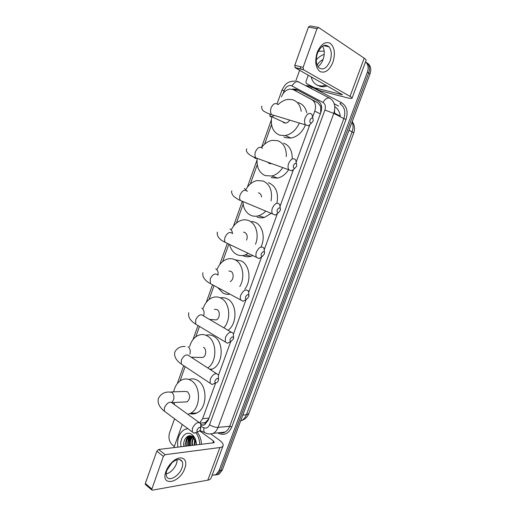 <?xml version="1.0" encoding="UTF-8"?>
<svg xmlns="http://www.w3.org/2000/svg" width="516" height="516" viewBox="0 0 516 516"><rect width="100%" height="100%" fill="white"/><g stroke="black" fill="none" stroke-linecap="round" stroke-linejoin="round"><path stroke-width="0.77" d="M312.786 116.59L314.779 111.114C316.353 105.851 315.392 102.045 311.89 99.691L293.411 89.719L290.076 89.055C286.193 89.681 283.329 92.254 281.497 96.763M320.681 112.933L320.694 106.393L317.927 102.852L293.411 89.719M205.058 424.5L205.026 422.856L208.683 418.96M199.802 422.662L202.633 418.631L215.656 382.937M218.494 375.145L230.678 341.734M233.535 333.904L245.932 299.912M248.835 291.946L261.444 257.361M264.405 249.254L277.234 214.063M280.246 205.813L293.307 169.996M296.371 161.598L309.665 125.136M271.539 124.653L264.56 144.196M257.232 164.707L250.363 183.941M243.152 204.136L236.393 223.067M228.878 244.113L222.641 261.58M214.063 285.6L209.096 299.499M199.486 326.428L195.764 336.838M185.134 366.612L180.013 380.943M365.528 61.868C368.192 64.332 368.811 67.764 367.379 72.163L219.061 470.644L220.68 470.373L217.507 474.404L214.985 475.101L217.507 474.404L220.68 470.373L368.708 73.02L220.68 470.373L222.293 470.102L219.126 474.12L216.604 474.817M365.709 62.023C369.282 64.223 370.282 67.886 368.708 73.02C370.282 67.886 369.282 64.223 365.709 62.023M367.031 62.907C370.598 65.1 371.597 68.757 370.03 73.878L222.293 470.102M201.001 425.3L204.523 424.816L208.2 420.282L320.894 112.359C322.461 107.128 321.494 103.342 317.991 101.001L296.784 89.603L295.558 89.12L292.088 89.204M293.817 89.932L297.945 90.223M187.901 445.914L188.398 437.691L187.901 445.914M188.617 437.078L189.191 435.801L188.617 437.078M318.443 51.007L319.378 51.207M174.324 446.443L172.357 444.915C169.132 441.786 168.21 437.723 169.583 432.724L174.518 418.973M295.784 80.98L299.635 70.26M300.112 68.925L300.873 66.796M219.061 470.644L215.881 474.688L212.128 475.242M203.401 425.248L200.956 424.5M317.159 52.516C320.836 44.176 325.215 41.112 330.292 43.325C334.626 47.311 335.49 53.645 332.897 62.313C329.389 70.382 325.099 73.472 320.036 71.582C315.54 67.867 314.579 61.514 317.159 52.516M330.079 61.069C331.988 55.083 331.627 50.323 329.002 46.788C324.77 43.563 320.933 45.718 317.475 53.238C315.618 59.185 315.953 63.9 318.488 67.377C322.764 70.705 326.628 68.602 330.079 61.069M322.571 46.15C324.635 49.768 324.803 54.219 323.08 59.495C321.836 62.81 320.101 65.171 317.888 66.564M314.341 87.694L306.375 83.515L305.923 81.734L308.291 75.168M319.868 90.7L346.352 97.582C349.79 98.459 351.693 98.659 352.054 98.188C352.183 97.84 351.512 97.24 350.029 96.389L303.524 69.744L295.197 67.738L342.566 94.789L314.547 87.772M319.662 90.616L306.375 83.515M352.054 98.188L366.07 60.411C366.263 59.914 365.631 59.172 364.186 58.185L318.688 27.548L316.998 28.69L308.465 27.058L310.155 25.923L318.12 27.438M295.197 67.738L294.778 65.345L303.118 67.332L316.998 28.69M303.118 67.332L303.524 69.744M294.778 65.345L308.465 27.058M324.19 51.174L318.34 51.219M325.951 85.198L322.268 86.004L318.901 85.708C314.812 84.514 312.257 81.56 311.238 76.845M316.276 59.901C318.604 57.212 321.249 55.36 324.209 54.341M327.37 86.004L323.693 86.804L320.326 86.507L317.295 85.153M317.159 65.119C318.701 62.559 320.675 60.682 323.08 59.495M365.683 85.521L362.587 93.828M310.097 119.796C309.568 122.086 310.039 123.163 311.509 123.014L313.012 121.202L313.251 120.17C312.838 117.338 311.787 117.209 310.097 119.796M311.458 123.04L308.62 125.743L305.472 124.878C304.33 123.111 304.221 120.802 305.15 117.938C307.252 113.533 309.51 112.346 311.909 114.378L312.87 118.312M283.342 122.64L285.677 123.098C287.289 122.808 288.625 121.815 289.689 120.099M299.39 123.034C296.068 130.09 291.334 134.263 285.187 135.56L279.724 135.192C272.97 132.251 270.307 126.11 271.732 116.751M278.13 104.625C281.168 101.588 284.49 99.84 288.096 99.382L292.475 99.711C297.364 101.278 300.28 105.135 301.221 111.295M305.491 124.898C302.266 132.322 297.448 136.714 291.024 138.075L285.587 137.695L283.8 136.934M298.242 102.62C302.731 104.026 305.575 107.451 306.768 112.894M293.546 165.223C293.036 167.307 293.462 168.326 294.836 168.274L296.526 166.365L296.745 165.468C296.345 162.688 295.281 162.605 293.546 165.223M291.798 170.822L294.836 168.274L291.798 170.822L288.844 169.783C287.844 168.145 287.767 166.023 288.631 163.424C290.856 158.87 293.198 157.664 295.655 159.799L296.448 163.746M267.939 162.437L269.507 163.598L271.764 163.636M282.716 167.577C279.736 172.15 276.06 174.963 271.693 176.014L265.192 175.601C259.213 172.802 256.523 167.236 257.116 158.902M261.554 147.511C264.573 143.5 268.146 141.094 272.28 140.307L277.743 140.694C283.671 143.1 286.528 148.395 286.328 156.58M283.619 143.138C289.444 145.486 292.301 150.646 292.204 158.606M288.637 169.706C285.671 174.253 282 177.046 277.64 178.078L271.164 177.659M277.286 209.844C276.795 211.741 277.189 212.702 278.453 212.727L280.53 209.948C280.143 207.226 279.059 207.193 277.286 209.844M278.492 212.715L275.267 215.082L272.519 213.921C271.648 212.411 271.603 210.47 272.396 208.103C274.751 203.401 277.176 202.162 279.672 204.388L280.298 208.335M261.502 197.048C261.315 194.996 260.47 193.623 258.961 192.939L258.458 192.784M265.753 211.089C263.515 213.489 261.031 215.069 258.303 215.823C255.697 216.514 253.227 216.359 250.899 215.372C246.022 212.973 243.359 208.419 242.92 201.711M246.19 188.979C248.97 184.451 252.518 181.651 256.826 180.587L263.244 181.019C270.074 184.444 272.667 191.075 271.029 200.898M268.333 182.716L269.236 183.012C276.202 186.553 278.75 193.3 276.873 203.259M271.197 213.366L264.353 217.455C261.754 218.126 259.296 217.971 256.974 216.991M261.315 253.679C260.851 255.401 261.199 256.31 262.36 256.387L264.598 253.627C264.218 250.976 263.121 250.995 261.315 253.679M262.399 256.381L259.026 258.555L256.497 257.323C255.736 255.923 255.723 254.149 256.458 251.989C258.935 247.158 261.431 245.88 263.96 248.164L264.482 252.253M246.551 240.101C247.815 236.592 247.222 234.038 244.765 232.439L243.513 232.142M248.338 253.421L245.01 255.027C242.133 255.91 239.405 255.743 236.825 254.517C233.168 252.614 230.749 249.26 229.581 244.449M231.529 229.33C234.025 224.544 237.425 221.506 241.727 220.209C244.242 219.545 246.661 219.706 248.983 220.7C256.078 223.538 259.329 235.025 255.485 244.242M251.763 221.416L255.072 222.267C262.521 225.195 265.611 237.579 261.044 246.809M252.827 255.568L251.157 256.226C248.293 257.103 245.577 256.929 243.004 255.71M245.622 296.745C245.177 298.319 245.493 299.164 246.551 299.286L248.951 296.526C248.57 293.959 247.461 294.03 245.622 296.745M243.081 301.273L246.551 299.286L243.081 301.273L240.772 299.996C240.108 298.712 240.114 297.081 240.791 295.107C243.384 290.147 245.958 288.825 248.506 291.14L248.912 295.384M230.213 281.568C233.8 279.969 234.2 272.796 230.787 271.313L228.833 270.99M230.071 294.23L229.897 294.152C227.472 294.578 225.157 294.21 222.976 293.043L217.713 287.567M217.204 269.088C219.416 264.011 222.673 260.709 226.975 259.2C229.73 258.348 232.381 258.535 234.941 259.761C242.797 263.231 245.448 277.473 239.766 286.567M235.502 259.864L241.133 260.903C249.615 264.573 251.763 280.51 244.797 289.199M230.201 339.064C229.781 340.502 230.059 341.295 231.026 341.444L233.574 338.683C233.187 336.193 232.065 336.322 230.201 339.064M230.981 341.444L227.433 343.25L225.324 341.966L225.402 337.477C228.104 332.401 230.742 331.027 233.303 333.349L233.587 337.728M213.36 319.688L216.204 319.914C219.874 318.714 220.467 311.258 217.036 309.581L214.43 309.329M203.22 308.239C205.136 302.847 208.251 299.286 212.553 297.558C215.501 296.526 218.358 296.739 221.119 298.209C229.788 302.415 231.478 319.681 223.88 327.834M220.422 297.855C222.847 297.384 225.176 297.745 227.408 298.938C237.089 303.518 237.586 323.571 228.066 330.285M215.043 380.653C214.656 381.969 214.895 382.711 215.772 382.878C216.836 382.782 217.688 382.021 218.32 380.589L218.462 380.099C218.068 377.699 216.926 377.886 215.043 380.653M215.656 382.872L212.07 384.517L210.154 383.246L210.276 379.112C213.082 373.932 215.778 372.494 218.352 374.803L218.5 379.305M189.598 346.636C191.236 340.992 194.19 337.212 198.46 335.297C201.556 334.091 204.575 334.342 207.516 336.058C217.113 341.14 217.352 361.787 207.767 367.953M205.942 335.271C208.69 334.523 211.341 334.897 213.895 336.393C224.415 341.863 223.26 364.915 212.166 369.121L210.489 369.714M200.26 357.427L202.859 357.472C206.31 356.201 206.748 349.029 203.491 347.255M197.183 429.68C196.815 430.866 197.022 431.55 197.802 431.731C198.924 431.66 199.834 430.866 200.518 429.351L200.647 428.919C200.24 426.622 199.086 426.88 197.183 429.68M197.318 431.918L193.984 433.176L192.287 431.944L192.449 428.196C195.37 422.888 198.125 421.372 200.711 423.649L200.698 428.274M184.76 401.958L187.063 401.835C190.34 398.752 190.488 395.391 187.495 391.747L184.476 391.457L171.067 391.934M174.582 404.718L173.911 402.525M173.653 391.844C174.969 385.942 177.723 381.937 181.922 379.834C185.16 378.434 188.334 378.738 191.449 380.756C201.369 386.645 200.647 408.988 190.301 413.419L187.792 414.284M188.959 379.499C192.029 378.37 195.016 378.75 197.931 380.634C207.832 386.458 207.142 408.569 196.828 412.955C194.558 414.064 192.242 414.284 189.888 413.613M165.965 471.366C167.197 468.064 169.145 465.09 171.809 462.446L172.312 461.968C180.594 454.028 188.714 458.601 184.767 468.431C179.878 483.363 160.037 487.001 165.965 471.366M181.942 467.922C182.851 465.361 182.948 463.245 182.232 461.581C180.207 458.44 176.782 458.834 171.957 462.762L166.9 470.25C166.017 472.772 165.913 474.855 166.597 476.494C168.68 482.112 179.284 476.042 181.942 467.922M177.291 459.646L176.543 463.6C174.215 469.07 170.751 472.553 166.152 474.069M173.898 447.617L182.245 424.487M211.07 434.085L219.577 440.277C222.332 442.335 223.499 444.134 223.093 445.689C222.738 446.663 221.68 447.275 219.906 447.52L165.133 454.68L163.346 456.383L156.851 451.158L158.631 449.475L213.508 442.805L214.327 442.341L213.463 440.999L199.602 430.821M223.093 445.689L211.102 478.01C210.702 479.093 209.612 479.809 207.819 480.151L152.368 490.187L151.62 489.839L163.346 456.383M145.667 484.705L145.319 483.415L156.851 451.158M189.785 442.373L190.404 437.529M190.578 436.936L190.952 435.885M177.827 447.14C176.911 438.781 179.142 432.905 184.522 429.512L187.837 428.641M196.261 444.902L196.151 443.205L196.196 444.908M196.151 443.205L192.99 436.891C188.327 432.969 182.458 439.555 183.96 446.392M181.097 446.74C179.065 438.045 186.263 429.925 192.01 434.627L192.829 435.323C195.145 437.716 196.332 440.909 196.383 444.882M193.739 436.349L193.132 436.155M191.481 436.046L190.017 436.478C186.973 438.419 185.76 441.625 186.379 446.101M194.106 436.858L193.223 436.407M191.546 436.065L189.495 436.536C186.45 438.477 185.238 441.69 185.857 446.166C185.212 441.993 186.153 438.568 188.675 435.904M189.972 445.663C189.372 442.102 190.056 438.974 192.023 436.284C189.024 438.239 187.83 441.425 188.456 445.85M193.332 435.852L192.584 435.955M191.836 436.188L191.565 436.31C188.521 438.252 187.314 441.451 187.94 445.914M192.926 436.846C190.714 439.103 189.907 442.025 190.514 445.598M192.687 436.671C190.288 438.877 189.391 441.87 190.004 445.663M193.932 437.787C192.481 440.064 192.023 442.58 192.565 445.347M193.674 437.51C192.029 439.813 191.494 442.444 192.049 445.411M195.009 439.368L194.596 445.102M194.732 438.884L194.087 445.166M195.932 441.851L196.112 444.915M195.867 432.808C198.312 435.981 199.621 439.871 199.795 444.47M197.073 432.098C199.802 435.304 201.259 439.361 201.459 444.27M232.497 442.734L229.82 449.92M190.604 435.814L189.991 436.478M189.985 436.491C188.005 439.193 187.314 442.335 187.914 445.914M194.706 438.845L194.59 439.219M193.835 436.697L193.519 437.207M193.461 437.304L192.578 439.387M192.191 436.368L190.559 439.548M190.797 435.846L188.527 439.716M188.985 435.833L186.482 439.89M183.87 442.676L184.019 446.385M196.312 444.895L196.306 444.553M334.613 110.321L334.503 113.765M320.694 106.393L321.352 105.535M295.152 90.629L296.049 89.732M317.927 102.852L311.89 99.691M320.326 113.907L314.779 111.114M208.993 418.121L202.633 418.631M340.283 116.771C339.876 112.172 338.045 108.811 334.794 106.689M248.783 413.619L246.377 414.8L352.08 131.838L353.731 132.986L248.783 413.619C247.474 416.999 245.074 419.302 241.598 420.521C243.733 419.411 245.326 417.502 246.377 414.8L242.81 415.083M240.637 420.914L241.598 420.521L240.753 420.592M348.99 130.296L352.08 131.838C353.357 128.258 353.37 124.936 352.131 121.879M339.612 115.803L334.587 113.088M370.03 73.878L367.379 72.163M334.562 113.333L336.251 114.675M310.722 86.72L312.225 87.333L311.425 88.539M200.859 426.41L203.968 427.809C206.406 428.641 208.264 427.609 209.541 424.713L324.899 110.043C325.957 106.541 325.299 104.006 322.945 102.432L291.25 85.566C288.192 85.179 285.845 86.843 284.206 90.552L283.123 93.59M294.739 81.064C290.85 81.328 288.354 82.031 287.244 83.173C285.787 83.779 284.019 86.14 281.936 90.248L284.206 90.552M175.995 419.837L175.066 419.147M305.904 85.63L309.013 85.869L310.813 86.559L341.56 102.703C346.855 106.161 348.345 111.733 346.01 119.435L231.794 426.919C228.93 433.292 224.77 435.543 219.319 433.659L217.571 432.872M307.362 86.398L308.755 86.378M297.235 81.289L329.827 98.234C334.574 101.349 335.897 106.406 333.788 113.397L343.843 118.616C345.913 111.772 344.598 106.812 339.896 103.729L341.56 102.703M324.899 110.043L333.788 113.397L218.049 427.396L229.717 426.261L343.843 118.616L346.01 119.435M209.541 424.713C212.411 426.558 215.243 427.448 218.049 427.396C216.984 430.183 215.385 432.163 213.25 433.33L224.963 432.092C227.079 430.944 228.665 428.996 229.717 426.261L231.794 426.919M219.674 432.653L224.963 432.092C223.692 433.027 221.912 433.214 219.603 432.66M309.639 87.597L310.813 86.559M206.8 433.517L204.607 432.55C203.781 431.408 203.568 429.828 203.968 427.809M322.945 102.432C325.145 98.814 327.434 97.414 329.827 98.234M292.056 85.882C294.152 82.373 296.416 81.051 298.848 81.909M334.239 103.774L338.612 106.128L334.252 103.819M203.285 422.83L204.02 423.159M221.016 432.976L221.054 432.505M201.588 424.778L200.995 424.836M350.029 96.389L364.186 58.185M341.16 94.641L341.411 93.97M277.834 104.542C275.351 102.536 273.099 103.651 271.081 107.896C270.21 110.65 270.378 112.894 271.584 114.623L274.667 115.552M269.997 116.584L271.584 116.687L273.79 115.707M262.502 148.344C259.967 146.221 257.626 147.35 255.485 151.736C254.678 154.245 254.801 156.303 255.852 157.909L258.832 158.98M253.362 156.851L255.136 158.296L256.407 158.489M247.416 191.365C244.842 189.153 242.417 190.307 240.146 194.829C239.405 197.112 239.489 198.995 240.411 200.492L243.236 201.672M246.442 190.475L244.403 188.424M232.574 233.632C229.962 231.349 227.466 232.535 225.079 237.186C224.389 239.269 224.447 241.004 225.247 242.378L227.872 243.636M232.445 233.445C232.316 231.252 231.484 229.755 229.962 228.969M217.958 275.157C215.327 272.835 212.76 274.06 210.257 278.827L210.347 283.6L212.76 284.897M218.004 275.176C218.455 272.209 217.707 270.1 215.752 268.849M231.155 332.091L203.575 315.96C200.93 313.625 198.305 314.895 195.687 319.772L195.712 324.164L197.899 325.473M203.53 315.882L203.678 315.495C204.575 312.193 203.943 309.729 201.775 308.104M216.423 373.558L189.417 356.072C186.766 353.731 184.077 355.053 181.361 360.039L181.329 364.083L183.283 365.38M189.856 354.202C190.739 350.945 190.127 348.448 188.011 346.726M171.783 402.37L173.531 399.894C174.408 396.681 173.821 394.16 171.77 392.321L168.732 392.018C164.088 392.057 160.65 394.185 158.425 398.404C157.29 402.848 159.276 407.118 164.378 411.207L166.068 412.465M199.047 422.436L172.699 403.351C170.041 401.042 167.294 402.435 164.462 407.537L164.378 411.207L192.287 431.944M207.819 480.151L219.906 447.52M145.319 483.415L151.665 488.884M212.766 442.896L213.463 440.999M158.631 449.475L165.133 454.68M189.333 445.74L189.462 438.832M189.765 437.723L190.539 435.801M205.445 422.643L200.343 423.088M353.731 132.986C355.137 128.936 354.647 125.13 352.247 121.557M334.529 113.565L336.161 114.449M219.126 474.12L215.881 474.688M334.607 112.894L336.329 114.713M294.997 89.732L293.501 88.946M199.937 430.421L206.523 433.427C208.735 434.162 210.98 434.137 213.25 433.33M281.936 90.248L277.073 103.871M271.293 120.08L261.515 147.492M257.007 160.121L247.332 187.25M242.185 201.679L233.425 226.24M227.311 243.371L219.732 264.624M212.54 284.78L206.245 302.421M198.002 325.538L192.971 339.638M183.69 365.651L177.291 383.601M203.349 422.823L204.078 423.146M329.002 46.788L323.519 45.64M294.959 67.538L303.285 69.544M322.268 86.004L323.693 86.804M311.509 123.014L308.62 125.743M261.87 106.096C261.277 107.502 261.735 109.089 263.237 110.85C266.553 112.862 269.333 114.113 271.584 114.623L305.472 124.878M285.187 135.56L291.024 138.075M285.677 123.098L271.584 116.687C270.094 115.81 269.533 115.178 269.887 114.778L270.313 114.184M246.758 148.808C244.629 152.897 252.492 156.832 255.852 157.909L288.844 169.783M271.693 176.014L277.64 178.078M278.453 212.727L275.267 215.082M231.89 190.804C231.116 191.952 231.749 193.829 233.787 196.441C236.967 198.77 239.179 200.118 240.411 200.492L272.519 213.921M258.303 215.823L264.353 217.455M262.36 256.387L259.026 258.555M217.275 232.11C216.739 236.251 219.39 239.676 225.247 242.378L256.497 257.323M245.01 255.027L251.157 256.226M202.898 272.732C202.169 276.834 204.652 280.459 210.347 283.6L240.772 299.996M231.026 341.444L227.433 343.25M188.759 312.696C187.863 316.818 190.178 320.642 195.712 324.164L225.324 341.966M216.204 319.914L209.406 319.372M185.115 346.481C180.413 346.223 176.988 348.068 174.847 352.009C173.873 356.324 176.033 360.349 181.329 364.083L210.154 383.246M215.772 382.878L212.07 384.517M209.58 369.127L212.166 369.121M202.859 357.472L191.262 357.265M197.802 431.731L193.984 433.176M190.301 413.419L196.828 412.955M187.063 401.835L172.131 402.615M171.557 463.142L171.809 462.446M171.957 462.762L172.312 461.968M182.232 461.581L179.652 459.537M145.273 484.363L151.62 489.839M193.603 437.439L192.829 435.323M189.495 436.536L190.017 436.478M191.565 436.31L191.997 436.265"/></g></svg>
